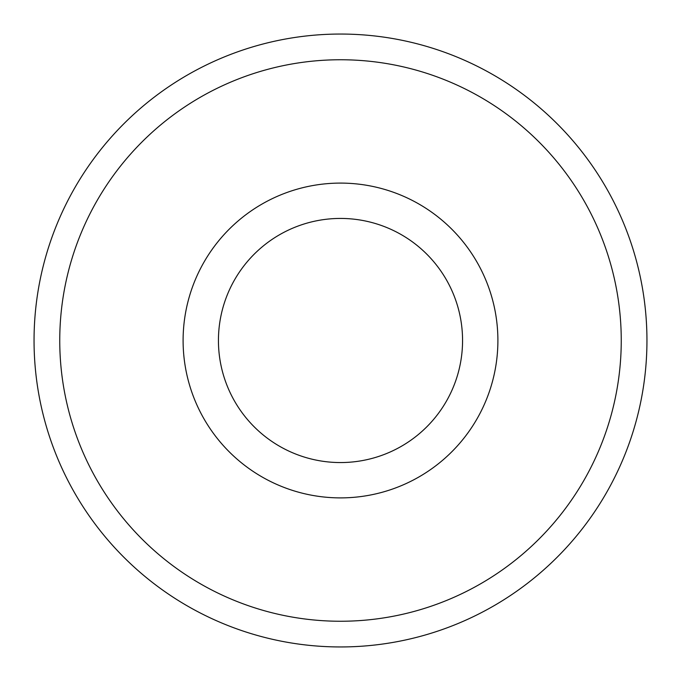 <?xml version="1.0" encoding="UTF-8"?>
<svg xmlns="http://www.w3.org/2000/svg" width="681" height="681" viewBox="0 0 681 681"><rect width="100%" height="100%" fill="white"/><g stroke="black" fill="none" stroke-linecap="round" stroke-linejoin="round"><path stroke-width="1.02" d="M340.5 218.431A122.069 122.069 0 0 0 234.792 401.535A122.069 122.069 0 0 0 446.208 401.535A122.069 122.069 0 0 0 340.5 218.431M340.5 646.95A306.45 306.45 0 0 0 646.95 340.5A306.45 306.45 0 0 0 340.5 34.05A306.45 306.45 0 0 0 34.05 340.5A306.45 306.45 0 0 0 340.5 646.95M340.5 621.251A280.751 280.751 0 0 1 97.366 200.12A280.751 280.751 0 0 1 583.634 200.12A280.751 280.751 0 0 1 340.5 621.251M340.5 183.095A157.405 157.405 0 0 0 204.189 419.198A157.405 157.405 0 0 0 476.811 419.198A157.405 157.405 0 0 0 340.5 183.095"/></g></svg>
